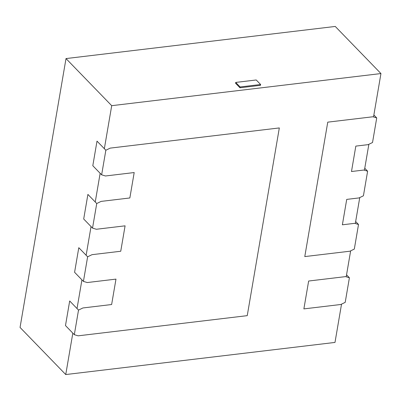 <?xml version="1.0" encoding="UTF-8"?>
<svg xmlns="http://www.w3.org/2000/svg" width="401" height="401" viewBox="0 0 401 401"><rect width="100%" height="100%" fill="white"/><g stroke="black" fill="none" stroke-linecap="round" stroke-linejoin="round"><path stroke-width="0.6" d="M72.827 333.141L65.744 374.554L334.99 342.429L341.537 304.138M65.744 374.554L20.05 327.442L66.01 58.571L335.256 26.446L380.95 73.558L111.704 105.679L66.01 58.571M346.208 276.805L350.644 250.856M355.316 223.522L359.752 197.573M364.424 170.24L368.86 144.29M373.531 116.957L380.95 73.558M111.704 105.679L104.35 148.701M100.15 173.292L95.243 201.984M91.042 226.575L86.135 255.267M81.934 279.858L77.027 308.549M260.62 84.506L256.224 79.974L235.703 82.426L240.099 86.957L239.958 87.774L260.48 85.328L260.62 84.506L240.099 86.957M235.703 82.426L235.562 83.243L239.958 87.774M105.844 150.24L110.23 148.109L279.327 127.934L247.242 315.652L78.14 335.827L74.315 334.68L78.521 310.088L82.907 307.958L111.633 304.529L115.979 279.116L87.248 282.545L83.423 281.397L87.629 256.805L92.014 254.675L120.741 251.247L125.087 225.833L96.355 229.262L92.531 228.114L96.736 203.523L101.122 201.392L129.849 197.964L134.195 172.55L105.463 175.979L101.638 174.831L105.844 150.24L97.007 141.132L92.806 165.723L101.638 174.831M96.736 203.523L87.899 194.415L83.699 219.006L92.531 228.114M87.629 256.805L78.791 247.693L74.591 272.289L83.423 281.397M78.521 310.088L69.684 300.976L65.483 325.572L74.315 334.68M367.622 171.202L363.797 170.049L351.487 171.518L355.827 146.109L368.143 144.641L372.529 142.51L376.729 117.919L372.905 116.766L327.757 122.155L304.78 256.59L349.928 251.206L354.314 249.076L358.514 224.485L354.69 223.332L342.379 224.801L346.72 199.392L359.035 197.924L363.421 195.793L367.622 171.202L364.765 168.255M376.729 117.919L373.872 114.972M358.514 224.485L355.657 221.537M349.406 277.768L345.582 276.615L308.645 281.026L303.878 308.895L340.82 304.489L345.206 302.359L349.406 277.768L346.549 274.82"/></g></svg>
